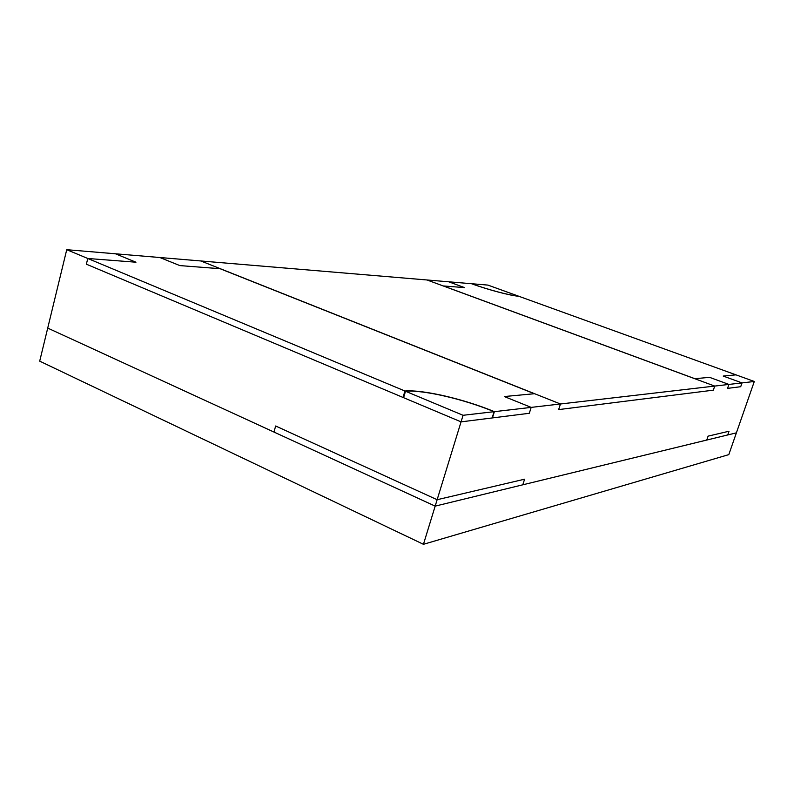<?xml version="1.0" encoding="UTF-8"?>
<svg xmlns="http://www.w3.org/2000/svg" width="794" height="794" viewBox="0 0 794 794"><rect width="100%" height="100%" fill="white"/><g stroke="black" fill="none" stroke-linecap="round" stroke-linejoin="round"><path stroke-width="1.19" d="M754.3 381.477L742.023 382.907L740.703 386.718L742.023 382.907L723.215 376.058L736.008 374.857L518.71 296.231C510.909 295.815 487.963 289.75 471.527 283.716L471.696 283.726C487.963 289.701 510.671 295.705 518.403 296.112C510.671 295.705 487.963 289.701 471.696 283.726L487.933 285.096L518.403 296.112C510.671 295.705 487.963 289.701 471.696 283.726L487.933 285.096L518.71 296.231C510.909 295.815 487.963 289.75 471.527 283.716L427.023 279.974L714.739 386.073L713.34 390.162L558.658 409.595L713.34 390.162L714.739 386.073L728.912 384.425L727.552 388.375L740.703 386.718L727.552 388.375L728.912 384.425L709.548 377.339L694.919 378.708L709.548 377.339L728.912 384.425L727.552 388.375L740.703 386.718L742.023 382.907L723.215 376.058L736.008 374.857L518.71 296.231C510.909 295.815 487.963 289.75 471.527 283.716L448.699 281.791L464.53 287.597L443.409 285.959L694.919 378.708L709.548 377.339L728.912 384.425L742.023 382.907L723.215 376.058L736.008 374.857L754.3 381.477L736.395 432.849L706.739 440.055L727.731 434.953L729.021 431.231L708.089 436.144L706.739 440.055L708.089 436.144L729.021 431.231L708.089 436.144L706.739 440.055L522.799 484.806L524.586 479.199L437.137 499.714L435.172 506.125L47.719 328.091L66.736 249.693L159.842 257.514L179.861 265.593L220.027 268.7L534.362 393.725L504.309 396.543L531.176 407.382L494.384 411.659C464.192 399.114 423.202 389.497 404.94 391.005L87.777 258.487L135.963 262.209L115.438 253.782L427.023 279.974L714.739 386.073L560.455 403.987L200.842 260.968L427.023 279.974L714.739 386.073L494.384 411.659C464.192 399.114 423.202 389.497 404.94 391.005L66.736 249.693M437.137 499.714L524.586 479.199L522.799 484.806L524.586 479.199L437.137 499.714L275.657 426.001L273.97 432.045L275.657 426.001L273.97 432.045L435.172 506.125L47.719 328.091L39.7 361.151L423.44 544.307L435.172 506.125L522.799 484.806L435.172 506.125L437.137 499.714L275.657 426.001L437.137 499.714L461.056 421.862L492.131 417.962L494.086 411.689C464.182 399.263 423.569 389.745 405.506 391.243L463.071 415.292L494.086 411.689C464.182 399.263 423.569 389.745 405.506 391.243L404.94 391.005L403.024 397.447L86.367 264.194L87.777 258.487L135.963 262.209L115.438 253.782L135.963 262.209L87.777 258.487L86.367 264.194L87.777 258.487M405.506 391.243L403.59 397.675L461.056 421.862L403.59 397.675L405.506 391.243L403.59 397.675L461.056 421.862L463.071 415.292L494.086 411.689C464.182 399.263 423.569 389.745 405.506 391.243L463.071 415.292L461.056 421.862L492.131 417.962L494.384 411.659C464.192 399.114 423.202 389.497 404.94 391.005L403.024 397.447L86.367 264.194L403.024 397.447L404.94 391.005M714.739 386.073L713.34 390.162L558.658 409.595L560.455 403.987L200.842 260.968L560.455 403.987L558.658 409.595L560.455 403.987M531.176 407.382L529.3 413.287L492.429 417.922L529.3 413.287L531.176 407.382L504.309 396.543L534.362 393.725L504.309 396.543L531.176 407.382L529.3 413.287L492.429 417.922L494.384 411.659M159.842 257.514L179.861 265.593L220.027 268.7L179.861 265.593L159.842 257.514M534.362 393.725L220.027 268.7L534.362 393.725M729.021 431.231L727.731 434.953L729.021 431.231M694.919 378.708L443.409 285.959L464.53 287.597L443.409 285.959L694.919 378.708M448.699 281.791L464.53 287.597L448.699 281.791M728.912 384.425L742.023 382.907M461.056 421.862L492.131 417.962L494.086 411.689M423.44 544.307L728.803 454.625L736.395 432.849L435.172 506.125"/></g></svg>
